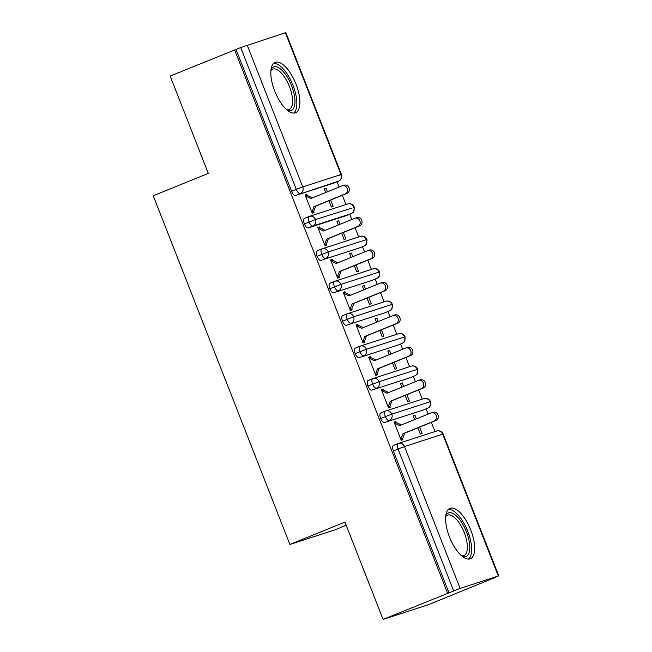 <?xml version="1.0" encoding="UTF-8"?>
<svg xmlns="http://www.w3.org/2000/svg" width="652" height="652" viewBox="0 0 652 652"><rect width="100%" height="100%" fill="white"/><g stroke="black" fill="none" stroke-linecap="round" stroke-linejoin="round"><path stroke-width="0.98" d="M449.497 537.003A27.188 11.165 -112.1 0 1 449.913 508.373A27.188 11.165 -112.1 0 1 470.785 530.117A27.188 11.165 -112.1 0 1 470.369 558.748A27.188 11.165 -112.1 0 1 449.497 537.003M274.704 90.995A27.188 11.165 -112.1 0 1 275.12 62.364A27.188 11.165 -112.1 0 1 295.992 84.108A27.188 11.165 -112.1 0 1 295.576 112.739A27.188 11.165 -112.1 0 1 274.704 90.995M492.594 578.634L498.307 576.034L460.1 588.397L383.083 619.4L428.111 604.828L492.553 578.544M434.966 431.583L431.347 422.341M428.119 414.11L426.049 408.828M422.251 399.146L418.633 389.904M415.405 381.673L413.335 376.391M409.537 366.709L405.919 357.467M402.692 349.236L400.621 343.954M396.832 334.272L393.205 325.03M389.977 316.799L387.916 311.517M384.118 301.835L380.499 292.593M377.272 284.362L375.202 279.08M371.404 269.398L367.785 260.156M364.558 251.925L362.488 246.643M358.69 236.961L355.071 227.719M351.844 219.488L349.774 214.206M345.984 204.524L342.357 195.282M339.13 187.051L337.068 181.769M346.204 525.292L334.924 529.872L289.895 544.453L153.236 195.755L208.298 173.391L170.164 76.08L236.008 49.446L291.591 191.28L296.301 189.365L240.718 47.539L236.008 49.446M240.718 47.539L285.837 32.6L341.42 174.434L338.6 175.673M447.565 593.214L234.638 49.894M383.083 619.4L344.949 522.089L289.895 544.453M343.759 185.315A4.36 3.969 72.1 0 1 349.081 188.012A4.36 3.969 72.1 0 1 346.937 193.424L345.169 193.994A4.36 3.969 -107.9 0 0 342.235 185.796A4.36 3.969 -107.9 0 0 341.99 185.885L310.776 198.567L305.511 196.007L307.279 195.429L306.905 194.459L305.177 195.16M306.905 194.459L305.128 195.029L312.243 213.196L314.019 212.625L313.636 211.647L311.917 212.348M325.666 192.519L324.231 188.852L326.008 188.273L324.28 188.974M328.893 200.751L331.346 207.01L333.123 206.44L330.621 200.05M327.394 191.818L326.008 188.273M333.865 183.065A5.224 2.143 -112.1 0 1 333.808 183.098A5.224 2.143 -112.1 0 1 333.751 183.114L295.543 195.486A5.224 2.143 -112.1 0 1 291.591 191.28M448.926 592.774L393.343 450.939A5.224 2.143 -112.1 0 1 393.425 445.43A5.224 2.143 -112.1 0 1 393.49 445.414L398.079 443.547M422.855 410.124A5.224 2.143 -112.1 0 1 422.789 410.157A5.224 2.143 -112.1 0 1 422.732 410.173L384.525 422.545A5.224 2.143 -112.1 0 1 380.638 418.502A5.224 2.143 -112.1 0 1 380.711 412.993A5.224 2.143 -112.1 0 1 380.776 412.977L385.365 411.11M432.749 412.374A4.36 3.969 72.1 0 1 438.062 415.071A4.36 3.969 72.1 0 1 435.927 420.483L434.151 421.053A4.36 3.969 -107.9 0 0 431.216 412.855A4.36 3.969 -107.9 0 0 430.972 412.944L399.766 425.626L394.493 423.067L396.269 422.488L395.886 421.518L394.11 422.088L401.233 440.255L403.001 439.684L402.626 438.706L400.898 439.407M417.883 427.81L420.336 434.069L422.105 433.498L419.603 427.109M416.375 418.877L414.99 415.332L413.213 415.911L414.656 419.578M410.141 377.687A5.224 2.143 -112.1 0 1 410.084 377.72A5.224 2.143 -112.1 0 1 410.018 377.736L371.811 390.108A5.224 2.143 -112.1 0 1 367.924 386.065A5.224 2.143 -112.1 0 1 368.005 380.556A5.224 2.143 -112.1 0 1 368.062 380.54L372.659 378.673M420.035 379.937A4.36 3.969 72.1 0 1 425.357 382.634A4.36 3.969 72.1 0 1 423.213 388.046L421.436 388.616A4.36 3.969 -107.9 0 0 418.511 380.418A4.36 3.969 -107.9 0 0 418.258 380.507L387.052 393.189L381.779 390.63L383.555 390.051L383.172 389.081L381.396 389.651L388.519 407.818L390.295 407.247L389.912 406.269L388.184 406.97M405.169 395.373L407.622 401.632L409.399 401.061L406.889 394.672M403.661 386.44L402.276 382.895L400.499 383.474L401.942 387.141M397.427 345.25A5.224 2.143 -112.1 0 1 397.37 345.283A5.224 2.143 -112.1 0 1 397.312 345.299L359.097 357.671A5.224 2.143 -112.1 0 1 355.21 353.628A5.224 2.143 -112.1 0 1 355.291 348.119A5.224 2.143 -112.1 0 1 355.348 348.103L359.945 346.236M407.321 347.5A4.36 3.969 72.1 0 1 412.643 350.197A4.36 3.969 72.1 0 1 410.499 355.609L408.722 356.179A4.36 3.969 -107.9 0 0 405.797 347.981A4.36 3.969 -107.9 0 0 405.544 348.07L374.338 360.752L369.073 358.192L370.841 357.614L370.458 356.644L368.69 357.214L375.805 375.381L377.581 374.81L377.198 373.832L375.47 374.533M392.455 362.936L394.908 369.195L396.685 368.625L394.183 362.235M390.955 354.003L389.562 350.458L387.793 351.037L389.228 354.704M384.713 312.813A5.224 2.143 -112.1 0 1 384.656 312.846A5.224 2.143 -112.1 0 1 384.598 312.862L346.391 325.234A5.224 2.143 -112.1 0 1 342.496 321.192A5.224 2.143 -112.1 0 1 342.577 315.682A5.224 2.143 -112.1 0 1 342.642 315.666L347.231 313.799M394.607 315.063A4.36 3.969 72.1 0 1 399.929 317.76A4.36 3.969 72.1 0 1 397.785 323.172L396.017 323.742A4.36 3.969 -107.9 0 0 393.083 315.544A4.36 3.969 -107.9 0 0 392.838 315.633L361.624 328.315L356.359 325.755L358.127 325.177L357.752 324.207L355.976 324.777L363.091 342.944L364.867 342.373L364.484 341.395L362.765 342.096M379.741 330.499L382.194 336.758L383.971 336.188L381.469 329.798M378.241 321.566L376.856 318.021L375.079 318.6L376.514 322.267M372.007 280.376A5.224 2.143 -112.1 0 1 371.942 280.409A5.224 2.143 -112.1 0 1 371.885 280.425L333.677 292.797A5.224 2.143 -112.1 0 1 329.79 288.755A5.224 2.143 -112.1 0 1 329.863 283.245A5.224 2.143 -112.1 0 1 329.928 283.229L334.517 281.362M381.901 282.626A4.36 3.969 72.1 0 1 387.215 285.323A4.36 3.969 72.1 0 1 385.079 290.735L383.303 291.305A4.36 3.969 -107.9 0 0 380.369 283.107A4.36 3.969 -107.9 0 0 380.124 283.196L348.918 295.878L343.645 293.318L345.421 292.74L345.038 291.77L343.262 292.34L350.385 310.507L352.153 309.936L351.778 308.958L350.051 309.659M367.035 298.062L369.488 304.321L371.257 303.75L368.755 297.361M365.527 289.129L364.142 285.584L362.365 286.163L363.808 289.83M359.293 247.939A5.224 2.143 -112.1 0 1 359.236 247.972A5.224 2.143 -112.1 0 1 359.17 247.988L320.963 260.36A5.224 2.143 -112.1 0 1 317.076 256.317A5.224 2.143 -112.1 0 1 317.157 250.808A5.224 2.143 -112.1 0 1 317.214 250.792L321.811 248.925M369.187 250.189A4.36 3.969 72.1 0 1 374.509 252.886A4.36 3.969 72.1 0 1 372.365 258.298L370.589 258.868A4.36 3.969 -107.9 0 0 367.663 250.67A4.36 3.969 -107.9 0 0 367.41 250.759L336.204 263.441L330.931 260.882L332.707 260.303L332.324 259.333L330.548 259.903L337.671 278.07L339.447 277.499L339.064 276.521L337.337 277.222M354.321 265.625L356.774 271.884L358.551 271.313L356.041 264.924M352.813 256.692L351.428 253.147L349.651 253.726L351.094 257.393M346.579 215.502A5.224 2.143 -112.1 0 1 346.522 215.535A5.224 2.143 -112.1 0 1 346.465 215.551L308.249 227.923A5.224 2.143 -112.1 0 1 304.362 223.88A5.224 2.143 -112.1 0 1 304.443 218.371A5.224 2.143 -112.1 0 1 304.5 218.355L309.097 216.488M356.473 217.752A4.36 3.969 72.1 0 1 361.795 220.449A4.36 3.969 72.1 0 1 359.651 225.861L357.875 226.431A4.36 3.969 -107.9 0 0 354.949 218.233A4.36 3.969 -107.9 0 0 354.696 218.322L323.49 231.004L318.225 228.445L319.993 227.866L319.61 226.896L317.842 227.466L324.957 245.633L326.733 245.062L326.35 244.084L324.623 244.785M341.607 233.188L344.06 239.447L345.837 238.876L343.335 232.487M340.108 224.255L338.714 220.71L336.945 221.289L338.38 224.956M351.371 208.273L315.535 219.512L304.362 223.88M319.61 226.896L317.891 227.597M338.714 220.71L336.994 221.411M332.324 259.333L330.605 260.034M351.428 253.147L349.708 253.848M345.038 291.77L343.311 292.471M364.142 285.584L362.414 286.285M357.752 324.207L356.025 324.908M376.856 318.021L375.128 318.722M370.458 356.644L368.739 357.345M389.562 350.458L387.842 351.159M383.172 389.081L381.453 389.782M402.276 382.895L400.548 383.596M395.886 421.518L394.158 422.219M414.99 415.332L413.262 416.033M364.036 246.016A5.224 2.143 -112.1 0 1 363.946 246.057L364.639 245.714C364.721 245.03 367.272 246.04 366.905 239.471L328.249 251.949L317.076 256.317M376.742 278.453A5.224 2.143 -112.1 0 1 376.652 278.494L377.353 278.151C377.426 277.467 379.986 278.477 379.619 271.908L340.963 284.386L329.79 288.755M389.456 310.89A5.224 2.143 -112.1 0 1 389.366 310.931L390.059 310.588C390.14 309.904 392.7 310.914 392.333 304.345L353.677 316.823L342.496 321.192M402.17 343.327A5.224 2.143 -112.1 0 1 402.08 343.368L402.773 343.025C402.854 342.341 405.405 343.351 405.039 336.782L366.383 349.26L355.21 353.628M414.884 375.764A5.224 2.143 -112.1 0 1 414.794 375.805L415.487 375.462C415.568 374.778 418.119 375.788 417.753 369.219L379.097 381.697L367.924 386.065M427.59 408.201A5.224 2.143 -112.1 0 1 427.5 408.242L428.201 407.899C428.274 407.215 430.833 408.225 430.467 401.656L391.811 414.134L380.638 418.502M346.937 193.424L315.731 206.097L313.636 211.647L311.868 212.226L313.954 206.676L315.731 206.097M307.279 195.429L312.389 197.906M345.169 193.994L313.954 206.676M359.651 225.861L328.445 238.534L326.35 244.084L324.574 244.663L326.668 239.113L328.445 238.534M319.993 227.866L325.103 230.343M357.875 226.431L326.668 239.113M372.365 258.298L341.151 270.971L339.064 276.521L337.288 277.1L339.382 271.55L341.151 270.971M332.707 260.303L337.809 262.78M370.589 258.868L339.382 271.55M385.079 290.735L353.865 303.408L351.778 308.958L350.002 309.537L352.096 303.987L353.865 303.408M345.421 292.74L350.523 295.217M383.303 291.305L352.096 303.987M397.785 323.172L366.579 335.845L364.484 341.395L362.716 341.974L364.802 336.424L366.579 335.845M358.127 325.177L363.237 327.663M396.017 323.742L364.802 336.424M271.012 69.544A23.529 9.658 -112.1 0 1 291.615 85.771A23.529 9.658 -112.1 0 1 287.622 110.457M286.733 109.715A21.785 8.941 67.9 0 0 289.129 109.528A21.785 8.941 67.9 0 0 289.464 86.586A21.785 8.941 67.9 0 0 272.74 69.161A21.785 8.941 67.9 0 0 270.882 70.701M293.734 113.089A27.009 11.092 67.9 0 0 292.984 85.322A27.009 11.092 67.9 0 0 273.555 63.399M445.797 515.553A23.529 9.658 -112.1 0 1 466.408 531.779A23.529 9.658 -112.1 0 1 462.415 556.466M461.518 555.724A21.785 8.941 67.9 0 0 463.922 555.537A21.785 8.941 67.9 0 0 464.248 532.594A21.785 8.941 67.9 0 0 447.525 515.178A21.785 8.941 67.9 0 0 445.675 516.71M468.527 559.098A27.009 11.092 67.9 0 0 467.769 531.331A27.009 11.092 67.9 0 0 448.348 509.416M410.499 355.609L379.293 368.282L377.198 373.832L375.422 374.411L377.516 368.861L379.293 368.282M370.841 357.614L375.951 360.1M408.722 356.179L377.516 368.861M423.213 388.046L391.999 400.719L389.912 406.269L388.136 406.848L390.23 401.298L391.999 400.719M383.555 390.051L388.657 392.537M421.436 388.616L390.23 401.298M435.927 420.483L404.713 433.156L402.626 438.706L400.85 439.285L402.944 433.735L404.713 433.156M396.269 422.488L401.371 424.974M434.151 421.053L402.944 433.735M247.181 45.078L302.764 186.912L340.972 174.549L285.389 32.714M333.751 183.114L338.461 181.207A5.224 4.768 72.1 0 0 340.972 174.549L341.42 174.434A5.224 5.224 0 0 1 338.518 181.183A5.224 2.143 -112.1 0 1 338.461 181.207L295.543 195.486M296.301 189.365L302.764 186.912A5.224 4.768 72.1 0 1 300.254 193.571A5.224 2.143 67.9 0 1 296.301 189.365M498.307 576.034L442.724 434.208L404.517 446.571L460.1 588.397M453.637 590.859L398.054 449.024L393.343 450.939M498.764 575.92L443.181 434.093L442.724 434.208A5.224 4.768 72.1 0 0 436.701 431.021L398.494 443.393A5.224 4.768 72.1 0 1 404.517 446.571L398.054 449.024A5.224 2.143 67.9 0 1 398.136 443.523L393.425 445.43M346.465 215.551L351.175 213.644L312.968 226.008A5.224 4.768 72.1 0 0 315.535 219.512A5.224 4.768 72.1 0 0 309.513 216.334A5.224 4.768 72.1 0 0 309.211 216.44A5.224 2.143 67.9 0 0 309.154 216.464A5.224 2.143 67.9 0 0 309.072 221.965A5.224 2.143 67.9 0 0 312.96 226.008L308.249 227.923M304.443 218.371L309.154 216.464A5.224 5.224 0 0 1 309.513 216.334L347.72 203.962A5.224 4.768 72.1 0 1 353.743 207.14A5.224 4.768 72.1 0 1 351.175 213.644L351.175 213.644A5.224 2.143 -112.1 0 0 351.232 213.62L351.925 213.277C352.007 212.593 354.558 213.603 354.191 207.034M359.17 247.988L320.963 260.36M371.885 280.425L333.677 292.797M384.598 312.862L346.391 325.234M397.312 345.299L359.097 357.671M410.018 377.736L371.811 390.108M422.732 410.173L384.525 422.545M366.905 239.463A5.224 5.224 0 0 0 360.426 236.399L322.227 248.771A5.224 4.768 72.1 0 0 321.925 248.877A5.224 2.143 67.9 0 0 321.868 248.901A5.224 2.143 67.9 0 0 321.786 254.402A5.224 2.143 67.9 0 0 325.674 258.445A5.224 4.768 72.1 0 0 328.249 251.949A5.224 4.768 72.1 0 0 322.227 248.771A5.224 5.224 0 0 0 321.868 248.901L317.157 250.808M360.426 236.399A5.224 4.768 72.1 0 1 366.457 239.577A5.224 4.768 72.1 0 1 363.881 246.081A5.224 2.143 -112.1 0 0 363.946 246.057L359.236 247.972M351.322 213.579A5.224 2.143 -112.1 0 1 351.232 213.62L346.522 215.535M379.619 271.908A5.224 5.224 0 0 0 373.14 268.836L334.932 281.208A5.224 4.768 72.1 0 0 334.639 281.314A5.224 2.143 67.9 0 0 334.574 281.338A5.224 2.143 67.9 0 0 334.5 286.839A5.224 2.143 67.9 0 0 338.388 290.882A5.224 4.768 72.1 0 0 340.963 284.386A5.224 4.768 72.1 0 0 334.932 281.208A5.224 5.224 0 0 0 334.574 281.338L329.863 283.245M373.14 268.836A5.224 4.768 72.1 0 1 379.171 272.014A5.224 4.768 72.1 0 1 376.595 278.518A5.224 2.143 -112.1 0 0 376.652 278.494L371.942 280.409M392.333 304.345A5.224 5.224 0 0 0 385.854 301.273L347.646 313.645A5.224 4.768 72.1 0 0 347.353 313.751A5.224 2.143 67.9 0 0 347.288 313.775A5.224 2.143 67.9 0 0 347.206 319.276A5.224 2.143 67.9 0 0 351.102 323.319A5.224 4.768 72.1 0 0 353.677 316.823A5.224 4.768 72.1 0 0 347.646 313.645A5.224 5.224 0 0 0 347.288 313.775L342.577 315.682M385.854 301.273A5.224 4.768 72.1 0 1 391.876 304.451A5.224 4.768 72.1 0 1 389.309 310.955A5.224 2.143 -112.1 0 0 389.366 310.931L384.656 312.846M405.039 336.782A5.224 5.224 0 0 0 398.568 333.71L360.36 346.082A5.224 4.768 72.1 0 0 360.059 346.188A5.224 2.143 67.9 0 0 360.002 346.212A5.224 2.143 67.9 0 0 359.92 351.713A5.224 2.143 67.9 0 0 363.808 355.756A5.224 4.768 72.1 0 0 366.383 349.26A5.224 4.768 72.1 0 0 360.36 346.082A5.224 5.224 0 0 0 360.002 346.212L355.291 348.119M398.568 333.71A5.224 4.768 72.1 0 1 404.59 336.888A5.224 4.768 72.1 0 1 402.023 343.392A5.224 2.143 -112.1 0 0 402.08 343.368L397.37 345.283M417.753 369.219A5.224 5.224 0 0 0 411.273 366.147L373.074 378.519A5.224 4.768 72.1 0 0 372.773 378.625A5.224 2.143 67.9 0 0 372.716 378.649A5.224 2.143 67.9 0 0 372.634 384.15A5.224 2.143 67.9 0 0 376.522 388.193A5.224 4.768 72.1 0 0 379.097 381.697A5.224 4.768 72.1 0 0 373.074 378.519A5.224 5.224 0 0 0 372.716 378.649L368.005 380.556M411.273 366.147A5.224 4.768 72.1 0 1 417.304 369.325A5.224 4.768 72.1 0 1 414.729 375.829A5.224 2.143 -112.1 0 0 414.794 375.805L410.084 377.72M430.467 401.656A5.224 5.224 0 0 0 423.987 398.584L385.78 410.956A5.224 4.768 72.1 0 0 385.487 411.062A5.224 2.143 67.9 0 0 385.422 411.086A5.224 2.143 67.9 0 0 385.348 416.587A5.224 2.143 67.9 0 0 389.236 420.63A5.224 4.768 72.1 0 0 391.811 414.134A5.224 4.768 72.1 0 0 385.78 410.956A5.224 5.224 0 0 0 385.422 411.086L380.711 412.993M423.987 398.584A5.224 4.768 72.1 0 1 430.018 401.762A5.224 4.768 72.1 0 1 427.443 408.266A5.224 2.143 -112.1 0 0 427.5 408.242L422.789 410.157M354.191 207.026A5.224 5.224 0 0 0 347.72 203.962M338.518 181.183L333.808 183.098M443.181 434.093A5.224 5.224 0 0 0 436.701 431.021M342.235 185.796L344.012 185.225M354.949 218.233L356.717 217.662M367.663 250.67L369.431 250.099M380.369 283.107L382.145 282.536M393.083 315.544L394.859 314.973M405.797 347.981L407.565 347.41M418.511 380.418L420.279 379.847M431.216 412.855L432.993 412.284"/></g></svg>
